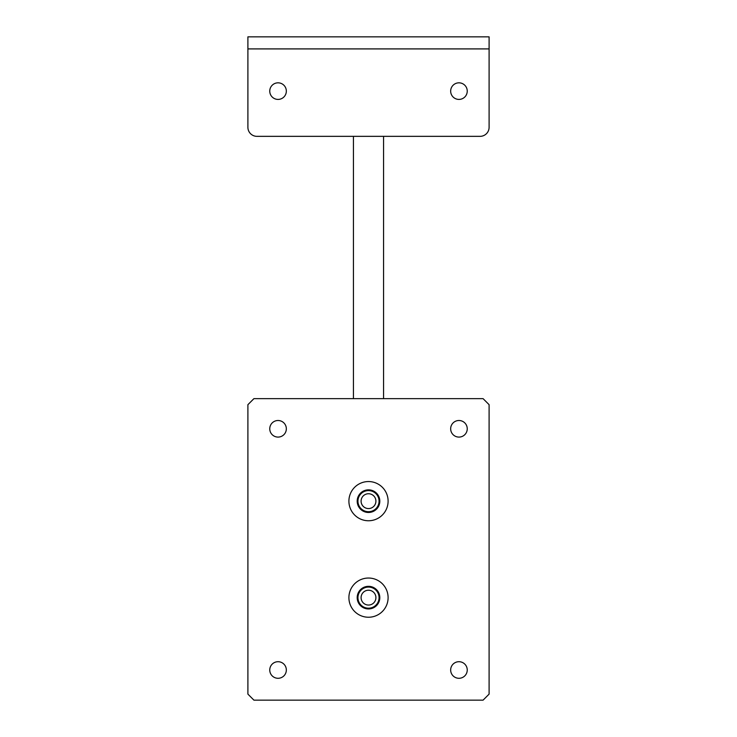 <?xml version="1.0" encoding="UTF-8"?>
<svg xmlns="http://www.w3.org/2000/svg" width="737" height="737" viewBox="0 0 737 737"><rect width="100%" height="100%" fill="white"/><g stroke="black" fill="none" stroke-linecap="round" stroke-linejoin="round"><path stroke-width="1.11" d="M383.572 136.345L383.572 398.643M353.428 136.345L353.428 398.643M368.5 608.191A10.548 10.548 0 0 0 377.639 592.364A10.548 10.548 0 0 0 359.361 592.364A10.548 10.548 0 0 0 368.5 608.191M368.5 511.708A10.548 10.548 0 0 0 377.639 495.881A10.548 10.548 0 0 0 359.361 495.881A10.548 10.548 0 0 0 368.5 511.708M368.5 605.049A7.416 7.416 0 0 0 374.921 593.93A7.416 7.416 0 0 0 362.079 593.93A7.416 7.416 0 0 0 368.5 605.049M368.5 508.567A7.416 7.416 0 0 0 374.921 497.447A7.416 7.416 0 0 0 362.079 497.447A7.416 7.416 0 0 0 368.5 508.567M489.101 48.909L489.101 36.85L247.899 36.85L247.899 127.298A9.047 9.047 0 0 0 256.946 136.345L480.054 136.345A9.047 9.047 0 0 0 489.101 127.298L489.101 48.909L247.899 48.909M278.052 82.83A8.291 8.291 0 0 0 270.866 95.266A8.291 8.291 0 0 0 285.228 95.266A8.291 8.291 0 0 0 278.052 82.83M458.948 82.83A8.291 8.291 0 0 0 451.772 95.266A8.291 8.291 0 0 0 466.134 95.266A8.291 8.291 0 0 0 458.948 82.83M278.052 420.505A8.291 8.291 0 0 1 285.228 432.941A8.291 8.291 0 0 1 270.866 432.941A8.291 8.291 0 0 1 278.052 420.505M278.052 661.706A8.291 8.291 0 0 1 285.228 674.143A8.291 8.291 0 0 1 270.866 674.143A8.291 8.291 0 0 1 278.052 661.706M458.948 420.505A8.291 8.291 0 0 1 466.134 432.941A8.291 8.291 0 0 1 451.772 432.941A8.291 8.291 0 0 1 458.948 420.505M357.196 501.16A11.304 11.304 0 0 0 374.156 510.953A11.304 11.304 0 0 0 374.156 491.367A11.304 11.304 0 0 0 357.196 501.16M348.905 501.16A19.595 19.595 0 0 1 378.302 484.181A19.595 19.595 0 0 1 378.302 518.129A19.595 19.595 0 0 1 348.905 501.16M483.076 700.15L253.924 700.15L247.899 694.116L247.899 404.677L253.924 398.643L483.076 398.643L489.101 404.677L489.101 694.116L483.076 700.15M348.905 597.643A19.595 19.595 0 0 1 378.302 580.664A19.595 19.595 0 0 1 378.302 614.612A19.595 19.595 0 0 1 348.905 597.643M458.948 661.706A8.291 8.291 0 0 1 466.134 674.143A8.291 8.291 0 0 1 451.772 674.143A8.291 8.291 0 0 1 458.948 661.706M357.196 597.643A11.304 11.304 0 0 0 374.156 607.426A11.304 11.304 0 0 0 374.156 587.85A11.304 11.304 0 0 0 357.196 597.643"/></g></svg>

